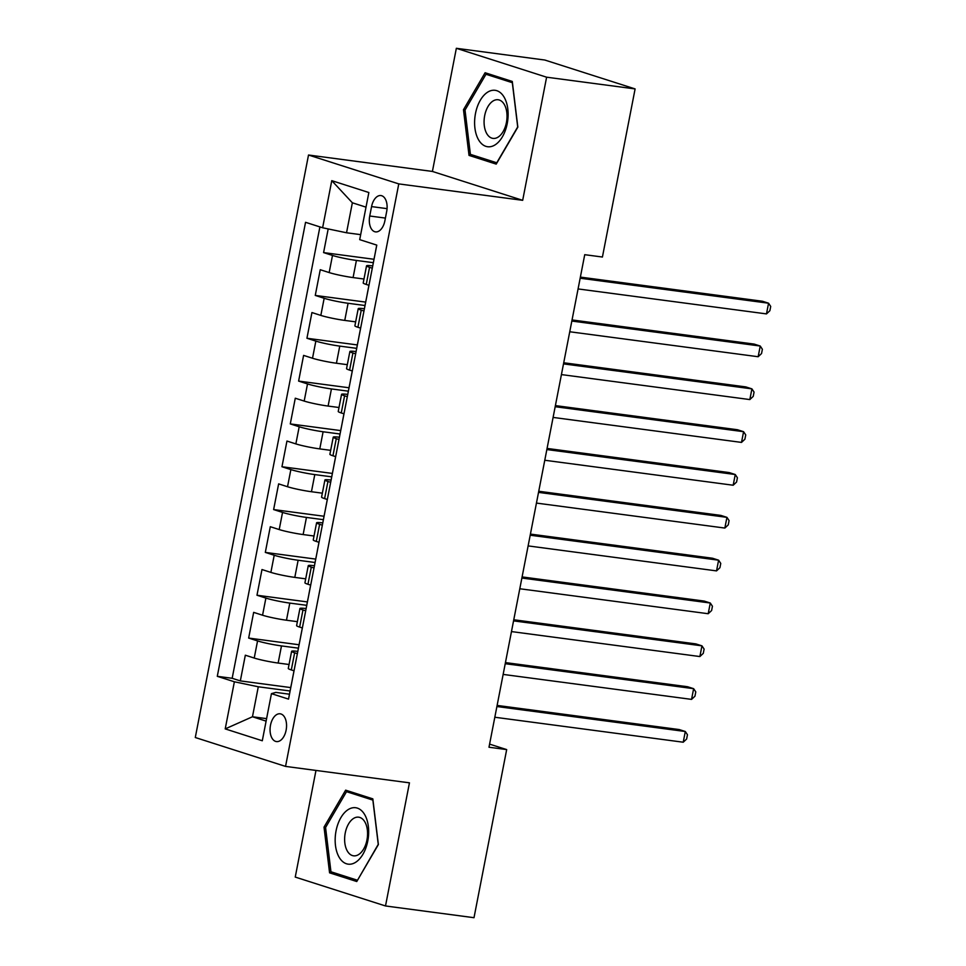 <?xml version="1.0" encoding="UTF-8"?>
<svg xmlns="http://www.w3.org/2000/svg" width="966" height="966" viewBox="0 0 966 966"><rect width="100%" height="100%" fill="white"/><g stroke="black" fill="none" stroke-linecap="round" stroke-linejoin="round"><path stroke-width="1.45" d="M286.117 730.187A14.007 8.114 -82.4 0 0 280.152 713.802A14.007 8.114 -82.4 0 0 270.504 725.188A14.007 8.114 -82.4 0 0 276.469 741.586A14.007 8.114 -82.4 0 0 286.117 730.187M315.979 770.433L295.246 877.08L385.506 905.963L474.004 917.7L506.679 749.592L489.593 744.122M308.516 155.019L195.289 737.517L285.55 766.4L398.777 183.902L308.516 155.019L432.406 171.441L522.678 200.324L546.611 77.195L456.35 48.3L432.406 171.441M456.35 48.3L544.836 60.037L635.109 88.92L546.611 77.195M328.186 228.942L323.586 252.597L373.999 259.274M363.977 279.017L353.085 277.58A17.521 1.473 -169 0 1 329.165 272.569L320.253 269.719L315.266 295.427L365.667 302.104M355.657 321.847L344.753 320.41A17.521 1.473 11 0 1 320.833 315.411L311.933 312.549L306.934 338.257L357.348 344.934M347.325 364.677L336.434 363.24A17.521 1.473 11 0 1 312.513 358.241L303.602 355.391L298.615 381.087L349.016 387.764M339.006 407.507L328.102 406.07A17.521 1.473 11 0 1 304.181 401.071L295.282 398.221L290.283 423.917L340.696 430.595M330.674 450.337L319.782 448.9A17.521 1.473 11 0 1 295.862 443.901L286.95 441.051L281.963 466.747L332.364 473.425M322.354 493.179L311.45 491.73A17.521 1.473 11 0 1 287.53 486.731L278.631 483.881L273.632 509.577L324.045 516.255M314.022 536.009L303.131 534.56A17.521 1.473 11 0 1 279.21 529.561L270.299 526.712L265.312 552.407L315.713 559.097M305.703 578.839L294.799 577.39A17.521 1.473 11 0 1 270.878 572.391L261.979 569.542L256.98 595.237L307.393 601.927M297.371 621.669L286.479 620.22A17.521 1.473 11 0 1 262.559 615.221L253.66 612.372L248.66 638.067L299.062 644.757M635.109 88.92L602.422 257.028L584.732 254.686L488.989 747.237L506.679 749.592M371.572 206.591L369.736 216.01A13.572 7.861 -82.4 0 0 375.52 231.888A13.572 7.861 -82.4 0 0 384.866 220.852L386.69 211.433A13.572 7.861 -82.4 0 0 380.918 195.555A13.572 7.861 -82.4 0 0 371.572 206.591L387.064 208.644M289.486 694.204L275.853 692.405L271.446 693.648L288.532 699.118L376.776 245.11L359.702 239.64L368.855 192.524L331.773 180.654L322.62 227.771L305.546 222.313L217.29 676.321L234.376 681.779L258.284 686.778L252.464 716.76L266.109 721.131M271.446 693.648L262.293 740.765L225.211 728.895L234.376 681.779M298.397 648.162L281.48 645.916A17.521 1.473 -169 0 1 257.56 640.917L248.66 638.067M289.051 664.499L278.148 663.05L281.48 645.916M306.729 605.332L289.8 603.086A17.521 1.473 -169 0 1 265.892 598.087L256.98 595.237M315.049 562.502L298.132 560.256A17.521 1.473 -169 0 1 274.211 555.257L265.312 552.407M323.381 519.672L306.451 517.426A17.521 1.473 -169 0 1 282.543 512.427L273.632 509.577M331.7 476.842L314.783 474.596A17.521 1.473 -169 0 1 290.863 469.597L281.963 466.747M340.032 434.012L323.103 431.766A17.521 1.473 -169 0 1 299.194 426.767L290.283 423.917M348.352 391.182L331.435 388.936A17.521 1.473 -169 0 1 307.514 383.937L298.615 381.087M356.683 348.352L339.754 346.106A17.521 1.473 -169 0 1 315.846 341.107L306.934 338.257M365.003 305.522L348.086 303.276A17.521 1.473 -169 0 1 324.165 298.277L315.266 295.427M373.335 262.68L356.406 260.446A17.521 1.473 -169 0 1 332.497 255.447L323.586 252.597M319.903 226.901L232.166 678.289L240.329 680.897L290.742 687.587M278.148 663.05A17.521 1.473 11 0 1 254.227 658.051L245.328 655.202L240.329 680.897M368.964 285.308L366.247 284.439A17.521 1.473 -169 0 1 363.204 282.978L366.537 265.843A17.521 1.473 -169 0 1 372.731 265.904M372.296 268.186L369.567 267.304A17.521 1.473 -169 0 1 366.537 265.843M363.965 311.016L361.248 310.146A17.521 1.473 -169 0 1 358.217 308.673A17.521 1.473 -169 0 1 364.411 308.734M358.217 308.673L354.884 325.808A17.521 1.473 11 0 0 357.915 327.269L360.632 328.15M355.645 353.846L352.928 352.976A17.521 1.473 -169 0 1 349.885 351.503A17.521 1.473 -169 0 1 356.08 351.564M349.885 351.503L346.553 368.638A17.521 1.473 11 0 0 349.595 370.099L352.312 370.98M347.313 396.676L344.596 395.806A17.521 1.473 -169 0 1 341.566 394.333A17.521 1.473 -169 0 1 347.76 394.406M341.566 394.333L338.233 411.468A17.521 1.473 11 0 0 341.264 412.941L343.993 413.81M338.994 439.506L336.277 438.636A17.521 1.473 -169 0 1 333.234 437.163A17.521 1.473 -169 0 1 339.428 437.236M333.234 437.163L329.901 454.298A17.521 1.473 11 0 0 332.944 455.771L335.661 456.64M330.662 482.336L327.945 481.466A17.521 1.473 -169 0 1 324.914 480.005A17.521 1.473 -169 0 1 331.109 480.066M324.914 480.005L321.581 497.128A17.521 1.473 11 0 0 324.612 498.601L327.341 499.47M322.342 525.166L319.625 524.297A17.521 1.473 -169 0 1 316.582 522.835A17.521 1.473 -169 0 1 322.777 522.896M316.582 522.835L313.25 539.958A17.521 1.473 11 0 0 316.293 541.431L319.009 542.3M314.01 567.996L311.293 567.127A17.521 1.473 -169 0 1 308.263 565.665A17.521 1.473 -169 0 1 314.457 565.726M308.263 565.665L304.93 582.8A17.521 1.473 11 0 0 307.961 584.261L310.69 585.13M305.691 610.826L302.974 609.957A17.521 1.473 -169 0 1 299.931 608.495A17.521 1.473 -169 0 1 306.125 608.556M299.931 608.495L296.61 625.63A17.521 1.473 11 0 0 299.641 627.091L302.358 627.96M297.359 653.656L294.642 652.787A17.521 1.473 -169 0 1 291.611 651.326A17.521 1.473 -169 0 1 297.806 651.386M291.611 651.326L288.279 668.46A17.521 1.473 11 0 0 291.309 669.921L294.038 670.79M366.017 207.159L352.361 202.788L346.54 232.77L322.62 227.771M360.668 234.641L346.54 232.77M385.506 905.963L409.451 782.834L285.55 766.4M522.678 200.324L398.777 183.902M266.592 718.632L252.464 716.76L225.211 728.895M290.078 690.992L258.284 686.778M232.166 678.289L217.29 676.321M352.361 202.788L331.773 180.654M463.475 109.726L469.029 155.405L496.21 164.111L517.836 127.126L512.282 81.446L485.101 72.74L463.475 109.726L465.105 109.943M356.756 881.523L378.382 844.55L372.828 798.858L345.647 790.164L324.021 827.138L329.575 872.829L356.756 881.523M477.011 156.468L469.029 155.405M337.569 873.88L329.575 872.829M325.663 827.355L324.021 827.138M372.997 264.551A11.604 0.978 -169 0 1 372.985 264.479L374.567 256.34A11.604 0.978 11 0 0 374.579 256.413M580.155 278.22L768.562 303.203L766.485 313.902L578.066 288.931M375.581 251.269A11.604 0.978 -169 0 1 375.569 251.196L376.752 245.098M580.373 277.109L762.464 301.247L768.562 303.203L770.711 306.439L769.878 310.714L766.485 313.902M507.222 123.6A28.461 16.47 -82.4 0 0 496.778 90.683A28.461 16.47 -82.4 0 0 475.501 113.445A28.461 16.47 -82.4 0 0 485.946 146.361A28.461 16.47 -82.4 0 0 507.222 123.6M506.413 122.549A19.489 11.278 -82.4 0 0 498.118 99.752A19.489 11.278 -82.4 0 0 484.69 115.594A19.489 11.278 -82.4 0 0 492.986 138.392A19.489 11.278 -82.4 0 0 506.413 122.549M470.406 154.355L465.02 110.088L485.983 74.261L512.318 82.69L517.704 126.944L496.753 162.783L470.406 154.355M492.551 75.131L485.983 74.261M364.52 814.362A28.461 16.47 -82.4 0 0 340.889 817.622A28.461 16.47 -82.4 0 0 339.295 857.506A28.461 16.47 -82.4 0 0 362.938 854.258A28.461 16.47 -82.4 0 0 364.52 814.362M364.737 821.728A19.489 11.278 -82.4 0 0 358.664 817.176A19.489 11.278 -82.4 0 0 346.251 829.118A19.489 11.278 -82.4 0 0 347.458 851.263A19.489 11.278 -82.4 0 0 353.544 855.816A19.489 11.278 -82.4 0 0 365.945 843.861A19.489 11.278 -82.4 0 0 364.737 821.728M357.299 880.195L330.952 871.767L325.566 827.512L346.528 791.673L372.864 800.102L378.249 844.369L357.517 880.231M353.097 792.543L346.528 791.673M364.677 307.381A11.604 0.978 -169 0 1 364.665 307.309L366.247 299.17A11.604 0.978 11 0 0 366.259 299.243M571.824 321.05L760.242 346.033L758.153 356.732L569.747 331.761M367.261 294.099A11.604 0.978 -169 0 1 367.237 294.026L368.819 285.888M572.041 319.939L754.132 344.077L760.242 346.033L762.379 349.269L761.546 353.544L758.153 356.732M356.345 350.211A11.604 0.978 -169 0 1 356.333 350.139L357.915 342A11.604 0.978 11 0 0 357.927 342.073M563.504 363.88L751.91 388.863L749.833 399.574L561.415 374.591M358.929 336.929A11.604 0.978 -169 0 1 358.917 336.856L360.499 328.718M563.721 362.769L745.812 386.907L751.91 388.863L754.06 392.099L753.226 396.386L749.833 399.574M348.026 393.041A11.604 0.978 -169 0 1 348.014 392.969L349.595 384.83A11.604 0.978 11 0 0 349.607 384.903M555.172 406.71L743.591 431.693L741.502 442.404L553.095 417.421M350.61 379.759A11.604 0.978 -169 0 1 350.586 379.686L352.167 371.548M555.39 405.599L737.481 429.737L743.591 431.693L745.728 434.929L744.895 439.216L741.502 442.404M339.694 435.871A11.604 0.978 -169 0 1 339.682 435.799L341.264 427.66A11.604 0.978 11 0 0 341.276 427.733M546.853 449.552L735.259 474.523L733.182 485.234L544.764 460.251M342.278 422.589A11.604 0.978 -169 0 1 342.266 422.516L343.848 414.378M547.07 448.429L729.161 472.567L735.259 474.523L737.408 477.759L736.575 482.046L733.182 485.234M331.374 478.701A11.604 0.978 -169 0 1 331.362 478.629L332.944 470.49A11.604 0.978 11 0 0 332.956 470.563M538.521 492.382L726.939 517.353L724.85 528.064L536.444 503.081M333.958 465.419A11.604 0.978 -169 0 1 333.934 465.346L335.516 457.208M538.738 491.259L720.841 515.397L726.939 517.353L729.076 520.589L728.255 524.876L724.85 528.064M323.042 521.531A11.604 0.978 -169 0 1 323.03 521.459L324.612 513.32A11.604 0.978 11 0 0 324.624 513.393M530.201 535.212L718.607 560.183L716.53 570.894L528.124 545.911M325.627 508.249A11.604 0.978 -169 0 1 325.614 508.176L327.196 500.038M530.419 534.089L712.51 558.227L718.607 560.183L720.757 563.42L719.924 567.706L716.53 570.894M314.723 564.361A11.604 0.978 -169 0 1 314.711 564.289L316.293 556.15A11.604 0.978 11 0 0 316.305 556.223M521.869 578.042L710.288 603.013L708.199 613.724L519.793 588.753M317.307 551.079A11.604 0.978 -169 0 1 317.283 551.006L318.865 542.88M522.087 576.919L704.19 601.069L710.288 603.013L712.437 606.25L711.604 610.536L708.199 613.724M306.391 607.191A11.604 0.978 -169 0 1 306.379 607.119L307.961 598.98A11.604 0.978 11 0 0 307.973 599.053M513.55 620.872L701.956 645.843L699.879 656.554L511.473 631.583M308.975 593.921A11.604 0.978 -169 0 1 308.963 593.849L310.545 585.71M513.767 619.761L695.858 643.899L701.956 645.843L704.105 649.08L703.272 653.366L699.879 656.554M298.071 650.021A11.604 0.978 -169 0 1 298.059 649.949L299.641 641.81A11.604 0.978 11 0 0 299.653 641.883M505.218 663.702L693.636 688.673L691.547 699.384L503.141 674.413M300.655 636.751A11.604 0.978 -169 0 1 300.631 636.679L302.213 628.54M505.435 662.591L687.538 686.729L693.636 688.673L695.786 691.91L694.952 696.196L691.547 699.384M289.74 692.851A11.604 0.978 -169 0 1 289.728 692.779L291.309 684.64A11.604 0.978 11 0 0 291.321 684.713M496.898 706.532L685.305 731.503L683.228 742.214L494.821 717.243M292.324 679.581A11.604 0.978 -169 0 1 292.312 679.509L293.893 671.37M497.116 705.422L679.207 729.559L685.305 731.503L687.454 734.74L686.621 739.026L683.228 742.214M286.479 620.22L289.8 603.086M294.799 577.39L298.132 560.256M303.131 534.56L306.451 517.426M311.45 491.73L314.783 474.596M319.782 448.9L323.103 431.766M328.102 406.07L331.435 388.936M336.434 363.24L339.754 346.106M344.753 320.41L348.086 303.276M353.085 277.58L356.406 260.446M329.165 272.569L332.497 255.447M254.227 658.051L257.56 640.917M262.559 615.221L265.892 598.087M270.878 572.391L274.211 555.257M279.21 529.561L282.543 512.427M287.53 486.731L290.863 469.597M295.862 443.901L299.194 426.767M304.181 401.071L307.514 383.937M312.513 358.241L315.846 341.107M320.833 315.411L324.165 298.277M366.247 284.439L369.567 267.304M357.915 327.269L361.248 310.146M349.595 370.099L352.928 352.976M341.264 412.941L344.596 395.806M332.944 455.771L336.277 438.636M324.612 498.601L327.945 481.466M316.293 541.431L319.625 524.297M307.961 584.261L311.293 567.127M299.641 627.091L302.974 609.957M291.309 669.921L294.642 652.787M385.398 218.087L369.736 216.01"/></g></svg>
